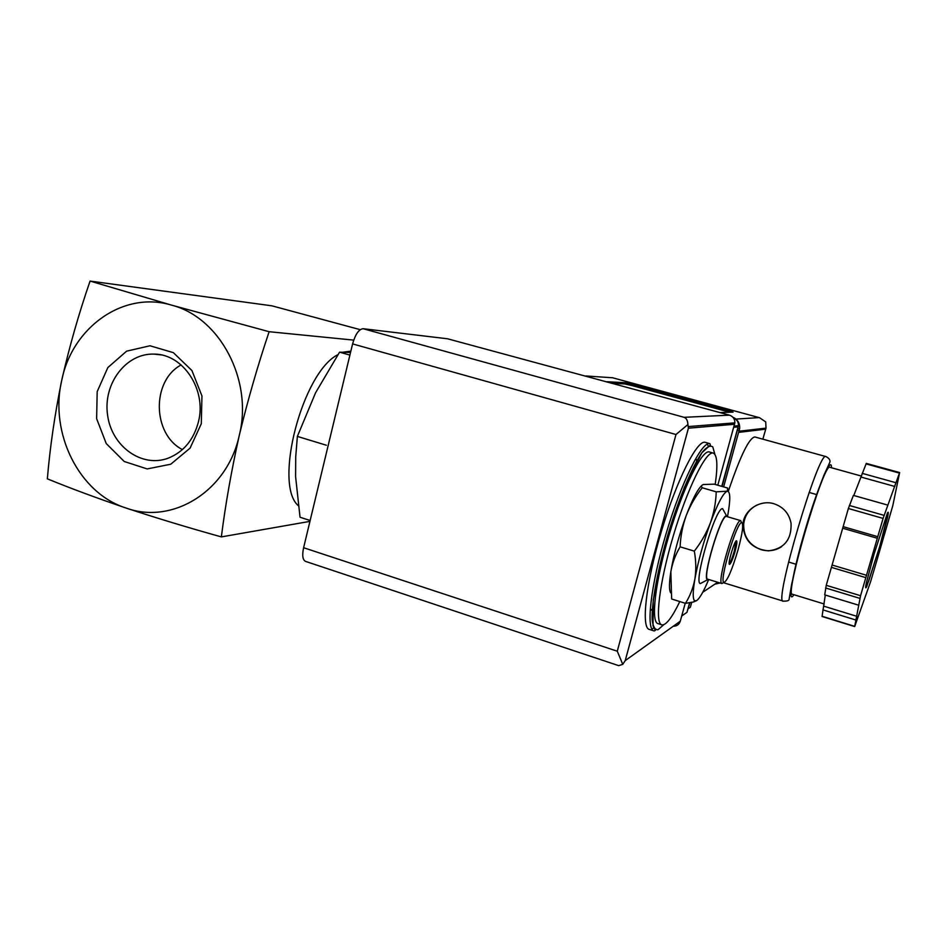 <?xml version="1.0" encoding="UTF-8"?>
<svg xmlns="http://www.w3.org/2000/svg" width="947" height="947" viewBox="0 0 947 947"><rect width="100%" height="100%" fill="white"/><g stroke="black" fill="none" stroke-linecap="round" stroke-linejoin="round"><path stroke-width="1.42" d="M221.361 536.902C225.457 504.443 231.423 470.635 239.248 435.49C247.735 400.309 257.691 365.708 269.126 331.71L171.49 305.112L90.072 281.081C78.814 313.587 69.344 346.78 61.662 380.658C72.055 327.342 123.441 290.54 171.49 305.112C219.964 317.34 253.263 380.363 239.248 435.49C227.304 491.304 172.425 524.993 126.105 508.054C79.181 493.328 49.374 433.43 61.662 380.658C54.76 414.526 49.99 447.256 47.35 478.827C70.492 488.321 96.748 498.063 126.105 508.054C156.219 517.973 187.968 527.586 221.361 536.902L309.941 521.371M702.189 487.764L716.216 491.836L727.332 491.197L727.663 488.048L714.192 484.166L703.432 484.509C701.478 485.16 701.064 486.237 702.189 487.764C695.453 496.311 690.138 505.58 686.22 515.547C692.423 499.318 697.619 489.291 701.822 485.468M670.725 592.881C669.032 590.241 669.067 583.186 670.843 571.728L671.648 598.989L685.45 603.346C690.032 596.042 693.168 587.98 694.861 579.162C696.246 570.236 696.069 560.896 694.329 551.142C701.206 542.264 706.58 532.794 710.439 522.732C713.991 512.587 715.92 502.289 716.216 491.836M680.112 546.833C675.483 554.599 672.394 562.897 670.843 571.728C673.838 554.054 678.963 535.339 686.22 515.547C682.609 525.609 680.573 536.038 680.112 546.833L694.329 551.142M350.532 352.485L339.559 352.177L349.905 355.101M339.559 352.177L315.552 392.816L297.37 436.401L295.724 456.75L295.594 476.649L300.045 517.24L310.154 520.507M297.37 436.401L326.348 445.232M182.404 449.6C152.289 434.164 151.402 380.824 181.126 364.926M198.515 421.522C193.827 439.657 183.754 451.861 168.317 458.135C141.742 468.244 111.415 446.226 107.544 414.786C103.01 383.464 126.271 352.805 154.373 354.119C183.173 354.119 206.695 389.619 198.515 421.522M201.285 423.771L190.075 448.144L170.72 464.231L147.199 468.931L124.235 461.497L106.242 443.563L96.63 418.681L97.186 391.62L107.84 367.554L126.626 351.159L149.981 345.773L173.337 352.639L191.945 370.561L201.96 396.012L201.285 423.771M90.072 281.081L271.907 305.822L360.239 329.674M269.126 331.71L353.705 340.115M298.222 505.603C273.328 484.213 302.472 372.183 337.866 354.699M343.063 352.201L350.852 351.148M679.792 601.558C672.169 617.373 666.25 625.15 662.048 624.902C654.448 624.132 659.159 583.21 673.305 535.824C687.356 488.415 706.083 450.583 713.186 453.057C717.27 454.809 717.944 465.273 715.198 484.462M661.562 624.748L658.189 623.659C650.471 622.854 655.064 581.932 669.198 534.582C683.249 487.22 702.058 449.446 709.267 451.956L709.469 452.015M653.856 627.861L651.879 629.104M653.584 630.773L649.524 629.459C640.918 628.571 645.676 583.991 661.124 532.261C676.466 480.52 697.181 439.503 705.195 442.344L705.408 442.403M707.362 444.06L708.32 446.191M652.329 608.968L651.205 610.117L652.329 608.968M696.365 459.484L696.684 461.059L696.365 459.484M696.755 600.552L694.731 600.848C692.671 599.214 692.719 591.993 694.861 579.162C698.069 561.464 703.266 542.655 710.439 522.732C717.601 503.697 723.117 493.221 727 491.327L727.343 491.244C730.421 491.505 730.563 499.483 727.769 515.18L727.474 516.719L726.538 515.807C720.904 514.103 701.573 579.079 707.504 579.801L708.699 579.481C703.81 591.177 699.833 598.196 696.755 600.552L693.476 601.984L685.45 603.346M736.056 541.08L734.28 551.178C732.386 557.712 730.693 561.962 729.226 563.903M735.073 551.414C732.729 559.322 730.883 563.654 729.521 564.412C727.296 564.625 734.683 539.766 736.553 540.808C737.263 541.518 736.766 545.046 735.073 551.414M738.104 549.615C731.984 570.224 727.249 581.162 723.887 582.441C718.903 581.529 736.742 521.584 741.667 522.673C743.75 523.94 742.566 532.924 738.104 549.615M723.555 582.618L721.827 583.518C716.524 582.606 735.322 519.418 740.542 520.625L741.619 522.59M721.898 583.553L707.859 579.233C701.431 579.86 721.212 513.369 726.538 516.458L726.633 516.482M702.615 582.381L700.342 583.589C693.133 582.914 715.896 506.408 722.62 508.693L724.041 511.273M721.768 486.356L738.423 425.677C738.553 422.031 736.944 419.509 733.594 418.112M681.722 616L686.966 612.318L689.594 602.837M673.258 626.239C676.785 626.216 679.129 624.547 680.277 621.22L685.226 603.275M717.802 485.207L734.86 422.859C734.884 419 733.085 416.431 729.45 415.153L447.529 338.777L363.139 328.716C358.866 329.189 355.35 334.255 352.592 343.903L303.608 547.721C301.998 555.475 302.661 560.044 305.632 561.417L618.711 665.646M688.422 428.198L625.233 660.604L622.747 664.344L617.278 651.205L675.992 434.507L687.924 424.528L688.422 428.198L734.612 424.268M732.398 424.457L732.078 423.084M687.924 424.528C687.7 420.563 686.433 418.16 684.089 417.319L729.45 415.153M622.747 664.344L618.699 665.658M825.938 456.584C828.992 458.111 830.318 459.922 829.927 462.041L823.843 475.43C816.243 494.819 808.513 518.281 800.629 545.839L791.68 584.11L789.029 599.652C788.804 600.718 786.886 601.215 783.287 601.144C773.107 604.79 818.847 449.683 825.938 456.584L754.842 436.958C749.136 437.834 740.282 455.992 728.279 491.446M773.983 503.745C759.932 499.341 743.573 510.267 742.898 524.614C743.928 540.453 752.486 549.213 768.55 550.87C784.234 548.751 791.739 539.53 791.053 523.218C789.064 513.44 783.382 506.953 773.983 503.745M606.991 381.724L625.127 382.73L632.43 384.411L728.006 410.418L733.073 412.111L720.051 412.584M825.311 595.047L822.055 616.485L854.679 626.571L870.624 581.588L876.342 562.269L892.808 505.651L899.638 472.565L883.089 518.411L860.563 595.699L854.679 626.571M899.638 472.565L866.28 463.391L853.78 495.494M887.777 505.094L853.401 495.388L848.37 508.503L826.234 585.329L824.719 594.87L858.598 605.18M762.856 439.159L766.016 428.127L765.721 421.924L759.53 417.71L612.271 377.675L759.53 417.71M722.088 486.438L737.985 427.677M737.973 426.896L737.855 425.736M723.65 486.888L739.666 428.435C739.915 423.191 737.666 419.462 732.919 417.26M683.284 614.911L685.439 613.396M687.321 611.028L689.937 602.777M688.315 608.649L690.375 607.228L691.701 602.434M714.867 584.157L720.122 583.009M824.186 603.985L792.414 594.254C783.891 597.368 823.973 461.544 829.88 467.321L861.439 476.092M822.848 609.856L855.863 620.013M823.902 606.21L856.928 616.343M831.407 567.36L865.83 577.634M832.306 565.087L866.659 575.326M842.901 528.284L877.455 538.298M843.138 526.65L877.762 536.677M861.143 477.087L894.82 486.462M862.22 473.358L895.909 482.71M612.827 383.31L624.795 383.937L632.111 385.607L729.77 412.229M757.079 504.976C749.195 509.036 744.721 515.44 743.679 524.212C743.49 536.712 749.349 545.2 761.222 549.698C768.502 551.71 775.297 550.716 781.606 546.715M663.8 624.689L658.011 629.719C654.922 629.921 652.968 626.559 652.14 619.622C651.512 602.931 657.739 569.135 668.369 533.114C679.319 497.187 692.683 465.628 702.366 452.098C706.864 446.783 710.345 445.066 712.795 446.937L714.867 454.311M709.883 443.658L710.38 445.043L701.845 452.773L684.314 487.433L664.83 545.401L653.241 599.96L653.016 625.896L655.348 630.382L654.152 630.962C645.688 630.122 650.601 585.542 666.061 533.753C681.426 481.952 702.011 440.864 709.883 443.658L705.195 442.344M625.233 660.604L680.277 621.22M684.089 417.319L363.139 328.716M675.992 434.507L352.592 343.903M617.278 651.205L303.608 547.721M738.198 426.872L733.783 427.298M612.555 377.77L585.933 375.971M759.068 417.591L735.973 419.083M739.335 430.127L737.595 430.317M765.649 429.157L738.719 432.377M717.696 582.263L702.733 592.289M793.894 594.704C786.981 605.831 792.497 572.686 805.412 529.172C818.255 485.622 831.715 454.655 831.466 467.759M822.043 616.26L854.691 626.346M825.583 587.969L859.864 598.362M826.234 585.329L860.563 595.699M848.37 508.503L883.089 518.411M849.352 505.473L884.06 515.357M866.02 463.888L899.413 473.086M879.799 546.301L866.836 586.276C865.475 589.141 865.321 588.028 866.339 582.926L874.081 554.066L887.386 513.215C888.57 510.954 888.582 512.599 887.398 518.127L879.799 546.301M624.795 383.937L625.127 382.73M632.111 385.607L632.43 384.411M727.663 411.637L728.006 410.418M160.801 354.865L154.373 354.119M713.186 453.057L709.267 451.956M741.667 522.673L740.542 520.625M723.887 582.441L721.827 583.518M740.743 520.637L726.538 516.458M726.538 515.807L722.62 508.693M707.504 579.801L700.342 583.589M694.731 600.848L693.476 601.996M625.186 660.722L688.433 428.103M688.398 426.564L734.86 422.859M738.423 425.677L734.114 426.079M783.133 601.096L723.472 582.701M739.666 428.435L737.914 428.612M766.016 428.127L739.039 431.228M816.586 494.559L809.129 492.44M795.965 564.246L788.555 562.021M865.688 586.11L868.517 581.612L879.763 546.336L887.931 514.292L887.221 513.594M742.898 524.602L743.679 524.212"/></g></svg>
